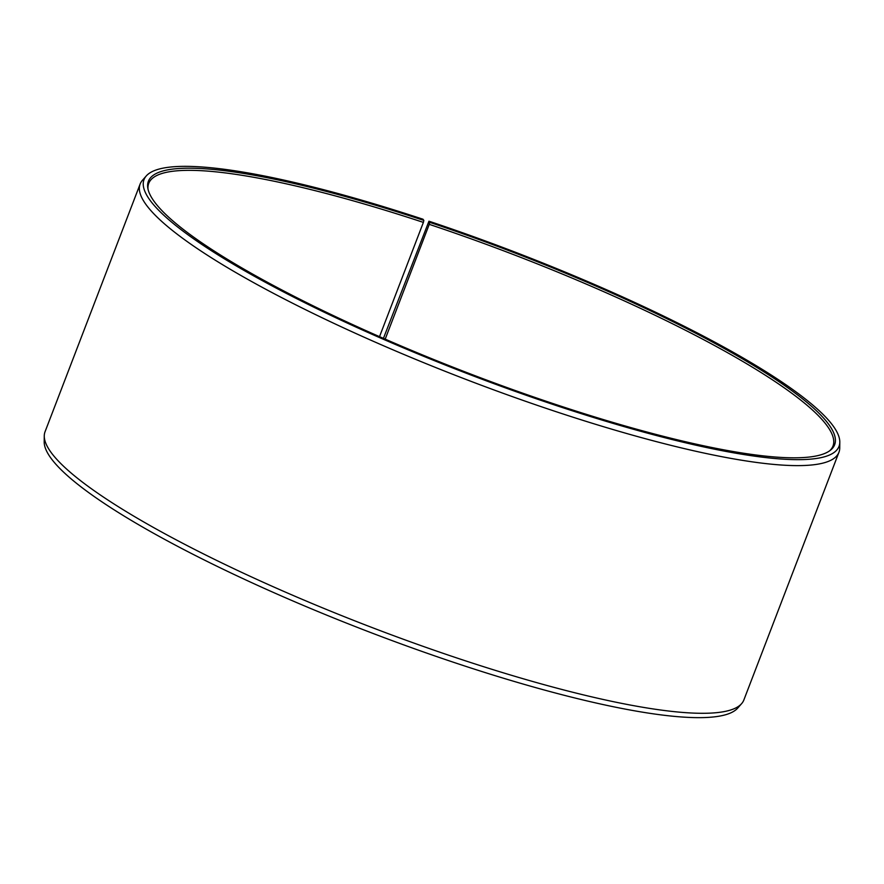 <?xml version="1.0" encoding="UTF-8"?>
<svg xmlns="http://www.w3.org/2000/svg" width="884" height="884" viewBox="0 0 884 884"><rect width="100%" height="100%" fill="white"/><g stroke="black" fill="none" stroke-linecap="round" stroke-linejoin="round"><path stroke-width="1.33" d="M829.59 450.851A366.462 64.267 21 0 0 832.982 446.055A366.462 64.267 21 0 0 429.259 224.348L385.192 339.136M383.435 338.373L428.95 221.199A372.219 65.272 21 0 1 839.8 442.166A372.219 65.272 21 0 1 560.058 406.784A372.219 65.272 21 0 1 146.269 175.938A372.219 65.272 21 0 1 422.983 219.221L423.845 220.403A367.545 64.455 21 0 0 147.827 188.17A367.545 64.455 21 0 0 559.196 405.612A367.545 64.455 21 0 0 830.452 450.21A367.545 64.455 21 0 0 429.734 222.359L429.259 224.348M146.269 175.938L142.39 180.347A374.263 65.637 21 0 0 140.136 184.038A374.263 65.637 21 0 0 558.445 412.463A374.263 65.637 21 0 0 838.938 452.288A374.263 65.637 21 0 0 839.734 448.033L839.8 442.166M140.136 184.038L45.062 431.712A374.263 65.637 21 0 0 44.266 435.967A374.263 65.637 21 0 0 463.371 660.138A374.263 65.637 21 0 0 741.61 703.653A374.263 65.637 21 0 0 743.864 699.962L838.938 452.288M44.266 435.967L44.2 441.834A372.219 65.272 21 0 0 461.017 664.779A372.219 65.272 21 0 0 737.731 708.062L741.61 703.653M428.95 221.199L429.734 222.359M423.845 220.403L423.381 222.392A366.462 64.267 21 0 0 148.733 183.397A366.462 64.267 21 0 0 148.037 189.231M423.381 222.392L379.523 336.649"/></g></svg>
